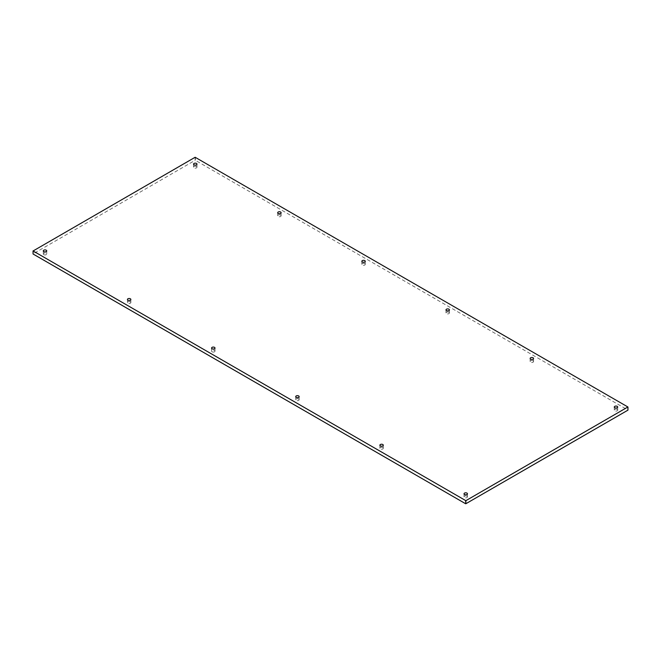 <?xml version="1.0" encoding="UTF-8"?>
<svg xmlns="http://www.w3.org/2000/svg" width="661" height="661" viewBox="0 0 661 661"><rect width="100%" height="100%" fill="white"/><g stroke="black" fill="none" stroke-linecap="round" stroke-linejoin="round"><path stroke-width="0.5" stroke-dasharray="3.31 2.48" d="M43.791 254.65A1.71 0.983 180 0 1 43.296 253.948A1.71 0.983 180 0 1 44.345 253.039A1.71 0.983 180 0 1 46.212 253.254A1.71 0.983 180 0 1 46.708 253.948A1.71 0.983 180 0 1 46.212 254.65A1.71 0.983 180 0 1 43.791 254.65M214.503 351.809A1.71 0.983 180 0 1 212.09 351.809A1.71 0.983 180 0 1 211.586 351.115A1.71 0.983 180 0 1 212.644 350.198A1.71 0.983 180 0 1 214.503 350.413A1.71 0.983 180 0 1 215.007 351.115A1.71 0.983 180 0 1 214.503 351.809M130.357 301.829A1.71 0.983 180 0 1 130.853 302.531A1.71 0.983 180 0 1 130.357 303.225A1.71 0.983 180 0 1 127.937 303.225A1.71 0.983 180 0 1 127.441 302.531A1.71 0.983 180 0 1 128.49 301.623A1.71 0.983 180 0 1 130.357 301.829M298.648 398.996A1.71 0.983 180 0 1 299.152 399.698A1.71 0.983 180 0 1 298.648 400.392A1.71 0.983 180 0 1 296.235 400.392A1.71 0.983 180 0 1 295.731 399.698A1.71 0.983 180 0 1 296.789 398.781A1.71 0.983 180 0 1 298.648 398.996M382.793 447.58A1.71 0.983 180 0 1 383.297 448.274A1.71 0.983 180 0 1 382.793 448.976A1.71 0.983 180 0 1 380.381 448.976A1.71 0.983 180 0 1 379.885 448.274A1.71 0.983 180 0 1 380.934 447.365A1.71 0.983 180 0 1 382.793 447.58M466.947 496.163A1.71 0.983 180 0 1 467.443 496.857A1.71 0.983 180 0 1 466.947 497.559A1.71 0.983 180 0 1 464.526 497.559A1.71 0.983 180 0 1 464.03 496.857A1.71 0.983 180 0 1 465.08 495.948A1.71 0.983 180 0 1 466.947 496.163M196.474 166.498A1.71 0.983 180 0 1 196.97 167.192A1.71 0.983 180 0 1 196.474 167.894A1.71 0.983 180 0 1 194.053 167.894A1.71 0.983 180 0 1 193.557 167.192A1.71 0.983 180 0 1 194.607 166.283A1.71 0.983 180 0 1 196.474 166.498M280.619 215.081A1.71 0.983 180 0 1 281.115 215.775A1.71 0.983 180 0 1 280.619 216.478A1.71 0.983 180 0 1 278.207 216.478A1.71 0.983 180 0 1 277.703 215.775A1.71 0.983 180 0 1 278.76 214.866A1.71 0.983 180 0 1 280.619 215.081M364.765 263.665A1.71 0.983 180 0 1 365.269 264.359A1.71 0.983 180 0 1 364.765 265.053A1.71 0.983 180 0 1 362.352 265.053A1.71 0.983 180 0 1 361.848 264.359A1.71 0.983 180 0 1 362.906 263.45A1.71 0.983 180 0 1 364.765 263.665M448.91 312.24A1.71 0.983 180 0 1 449.414 312.942A1.71 0.983 180 0 1 448.91 313.636A1.71 0.983 180 0 1 446.497 313.636A1.71 0.983 180 0 1 445.993 312.942A1.71 0.983 180 0 1 447.051 312.033A1.71 0.983 180 0 1 448.91 312.24M533.063 360.823A1.71 0.983 180 0 1 533.559 361.526A1.71 0.983 180 0 1 533.063 362.22A1.71 0.983 180 0 1 530.643 362.22A1.71 0.983 180 0 1 530.147 361.526A1.71 0.983 180 0 1 531.196 360.609A1.71 0.983 180 0 1 533.063 360.823M617.209 409.407A1.71 0.983 180 0 1 617.705 410.101A1.71 0.983 180 0 1 617.209 410.803A1.71 0.983 180 0 1 614.788 410.803A1.71 0.983 180 0 1 614.292 410.101A1.71 0.983 180 0 1 615.35 409.192A1.71 0.983 180 0 1 617.209 409.407M627.9 406.978L627.9 410.035L195.383 160.326L195.383 157.268M195.144 157.268L195.144 160.326L33.1 253.882L33.1 250.825M43.296 253.948L43.296 250.899M215.007 351.115L215.007 348.058M617.705 410.101L617.705 407.052M530.147 361.526L530.147 358.469M445.993 312.942L445.993 309.885M365.269 264.359L365.269 261.302M281.115 215.775L281.115 212.726M193.557 167.192L193.557 164.143M467.443 496.857L467.443 493.808M383.297 448.274L383.297 445.225M299.152 399.698L299.152 396.641M127.441 302.531L127.441 299.474M46.708 253.948L46.708 250.899M211.586 351.115L211.586 348.058M614.292 410.101L614.292 407.052M533.559 361.526L533.559 358.469M449.414 312.942L449.414 309.885M361.848 264.359L361.848 261.302M277.703 215.775L277.703 212.726M196.97 167.192L196.97 164.143M464.03 496.857L464.03 493.808M379.885 448.274L379.885 445.225M295.731 399.698L295.731 396.641M130.853 302.531L130.853 299.474"/><path stroke-width="0.99" d="M43.791 250.197A1.71 0.983 0 0 0 43.296 250.899A1.71 0.983 0 0 0 43.791 251.593A1.71 0.983 0 0 0 45.65 251.808A1.71 0.983 0 0 0 46.708 250.899A1.71 0.983 0 0 0 46.212 250.197A1.71 0.983 0 0 0 43.791 250.197M130.357 298.78A1.71 0.983 0 0 0 127.937 298.78A1.71 0.983 0 0 0 127.441 299.474A1.71 0.983 0 0 0 127.937 300.177A1.71 0.983 0 0 0 129.804 300.391A1.71 0.983 0 0 0 130.853 299.474A1.71 0.983 0 0 0 130.357 298.78M382.793 444.523A1.71 0.983 0 0 0 380.381 444.523A1.71 0.983 0 0 0 379.885 445.225A1.71 0.983 0 0 0 380.381 445.919A1.71 0.983 0 0 0 382.24 446.134A1.71 0.983 0 0 0 383.297 445.225A1.71 0.983 0 0 0 382.793 444.523M466.947 493.106A1.71 0.983 0 0 0 464.526 493.106A1.71 0.983 0 0 0 464.03 493.808A1.71 0.983 0 0 0 464.526 494.502A1.71 0.983 0 0 0 466.393 494.717A1.71 0.983 0 0 0 467.443 493.808A1.71 0.983 0 0 0 466.947 493.106M196.474 163.441A1.71 0.983 0 0 0 194.053 163.441A1.71 0.983 0 0 0 193.557 164.143A1.71 0.983 0 0 0 194.053 164.837A1.71 0.983 0 0 0 195.92 165.052A1.71 0.983 0 0 0 196.97 164.143A1.71 0.983 0 0 0 196.474 163.441M280.619 212.024A1.71 0.983 0 0 0 278.207 212.024A1.71 0.983 0 0 0 277.703 212.726A1.71 0.983 0 0 0 278.207 213.42A1.71 0.983 0 0 0 280.066 213.635A1.71 0.983 0 0 0 281.115 212.726A1.71 0.983 0 0 0 280.619 212.024M364.765 260.608A1.71 0.983 0 0 0 362.352 260.608A1.71 0.983 0 0 0 361.848 261.302A1.71 0.983 0 0 0 362.352 262.004A1.71 0.983 0 0 0 364.211 262.219A1.71 0.983 0 0 0 365.269 261.302A1.71 0.983 0 0 0 364.765 260.608M533.063 357.775A1.71 0.983 0 0 0 530.643 357.775A1.71 0.983 0 0 0 530.147 358.469A1.71 0.983 0 0 0 530.643 359.171A1.71 0.983 0 0 0 532.51 359.377A1.71 0.983 0 0 0 533.559 358.469A1.71 0.983 0 0 0 533.063 357.775M617.209 406.35A1.71 0.983 0 0 0 614.788 406.35A1.71 0.983 0 0 0 614.292 407.052A1.71 0.983 0 0 0 614.788 407.746A1.71 0.983 0 0 0 616.655 407.961A1.71 0.983 0 0 0 617.705 407.052A1.71 0.983 0 0 0 617.209 406.35M465.856 500.674L627.9 406.978L195.144 157.268L33.1 250.965L465.856 500.674L465.856 503.732L627.9 410.175L627.9 407.118M448.91 309.191A1.71 0.983 0 0 0 446.497 309.191A1.71 0.983 0 0 0 445.993 309.885A1.71 0.983 0 0 0 446.497 310.587A1.71 0.983 0 0 0 448.356 310.802A1.71 0.983 0 0 0 449.414 309.885A1.71 0.983 0 0 0 448.91 309.191M298.648 395.947A1.71 0.983 0 0 0 296.235 395.947A1.71 0.983 0 0 0 295.731 396.641A1.71 0.983 0 0 0 296.235 397.335A1.71 0.983 0 0 0 298.094 397.55A1.71 0.983 0 0 0 299.152 396.641A1.71 0.983 0 0 0 298.648 395.947M214.503 347.364A1.71 0.983 0 0 0 212.09 347.364A1.71 0.983 0 0 0 211.586 348.058A1.71 0.983 0 0 0 212.09 348.76A1.71 0.983 0 0 0 213.949 348.967A1.71 0.983 0 0 0 215.007 348.058A1.71 0.983 0 0 0 214.503 347.364M465.856 503.732L465.617 500.674M33.1 250.965L33.1 254.022L465.617 503.732M33.05 250.899L33.05 253.948M627.95 407.052L627.95 410.101"/></g></svg>
